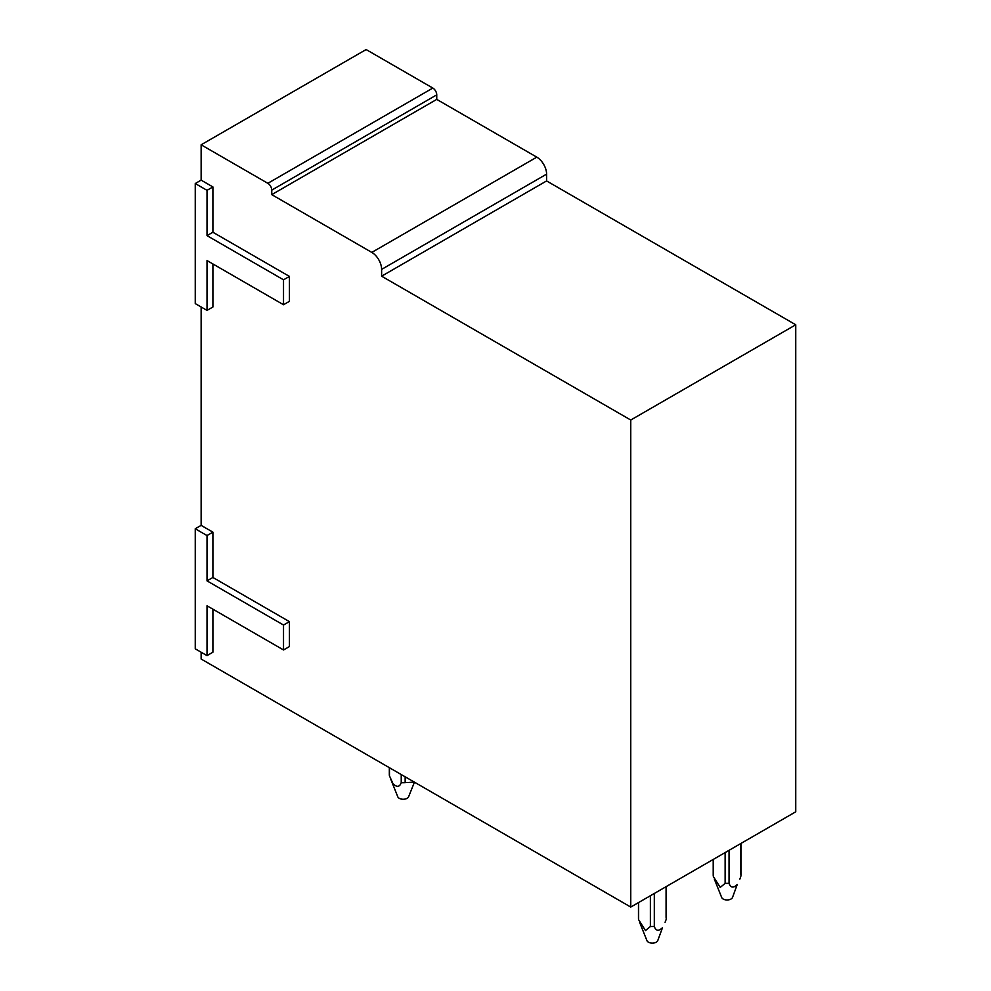 <?xml version="1.0" encoding="UTF-8"?>
<svg xmlns="http://www.w3.org/2000/svg" width="991" height="991" viewBox="0 0 991 991"><rect width="100%" height="100%" fill="white"/><g stroke="black" fill="none" stroke-linecap="round" stroke-linejoin="round"><path stroke-width="1.49" d="M283.525 649.96L289.422 646.553L289.422 621.642L212.904 577.468L212.904 532.167L201.136 525.366L195.252 528.76L195.252 648.82L207.02 655.621L207.02 605.786L283.525 649.96L283.525 625.036L207.02 580.862L207.02 535.561L195.252 528.76M207.02 655.621L212.904 652.227L212.904 609.18M201.136 652.227L201.136 659.015L630.759 907.062L630.759 420.023L381.622 276.192L381.622 269.391L546.598 174.143A13.874 8.015 60 0 0 536.8 157.148L436.746 99.385L436.746 94.851A5.55 3.208 60 0 0 432.819 88.063L366.125 49.55L201.136 144.797L201.136 180.139L195.252 183.533L195.252 303.593L207.02 310.394L207.02 260.559L283.525 304.733L283.525 279.809L207.02 235.635L207.02 190.334L195.252 183.533M536.8 157.148L371.811 252.408A13.874 8.015 60 0 1 381.622 269.391M371.811 252.408L271.757 194.632L271.757 190.111L436.746 94.851M432.819 88.063L267.843 183.31A5.55 3.208 60 0 1 271.757 190.111M267.843 183.31L201.136 144.797M283.525 304.733L289.422 301.326L289.422 276.415L212.904 232.241L212.904 186.94L201.136 180.139M212.904 263.953L212.904 306.999L207.02 310.394M201.136 306.999L201.136 525.366M630.759 907.062L795.748 811.802L795.748 324.775L546.598 180.932L546.598 174.143M436.746 99.385L271.757 194.632M546.598 180.932L381.622 276.192M795.748 324.775L630.759 420.023M212.904 532.167L207.02 535.561M212.904 577.468L207.02 580.862M289.422 621.642L283.525 625.036M212.904 186.94L207.02 190.334M212.904 232.241L207.02 235.635M289.422 276.415L283.525 279.809M650.381 895.74L650.381 926.511L645.488 930.574L638.613 919.685L638.613 902.528M654.308 893.473L654.308 926.511L650.381 926.511M638.613 917.418L638.613 919.685M666.076 886.672L666.076 917.418M639.604 922.299L646.937 940.632A5.55 3.208 180 0 0 651.582 943.085A5.55 3.208 180 0 0 657.219 941.45A5.55 3.208 180 0 0 657.751 940.632L662.483 927.7C658.631 931.391 655.906 930.995 654.308 926.511M665.085 922.299L666.076 919.685M725.127 852.582L725.127 883.353L720.234 887.416L713.359 876.54L713.359 859.383M729.054 850.315L729.054 883.353L725.127 883.353M713.359 874.26L713.359 876.54M740.822 843.527L740.822 874.26M714.35 879.141L721.683 897.487A5.55 3.208 180 0 0 726.329 899.939A5.55 3.208 180 0 0 731.953 898.292A5.55 3.208 180 0 0 732.498 897.487L737.23 884.542C733.365 888.246 730.64 887.849 729.054 883.353M739.831 879.141L740.822 876.54M389.463 767.752L389.463 775.842L393.043 783.807C396.945 787.486 399.67 787.102 401.231 782.63A13.874 8.015 0 0 0 405.17 782.63L414.312 782.097M401.231 774.541L401.231 782.63M405.158 776.808L405.158 782.63M390.442 778.406L397.787 796.776A5.55 3.208 0 0 0 398.332 797.594A5.55 3.208 0 0 0 403.956 799.229A5.55 3.208 0 0 0 408.602 796.776L414.449 782.172M389.327 767.666L389.327 774.702A13.874 8.015 0 0 0 389.463 775.842M638.477 902.615L638.477 918.546M666.212 886.598L666.212 918.546M713.21 859.457L713.21 875.4M740.958 843.44L740.958 875.4"/></g></svg>
